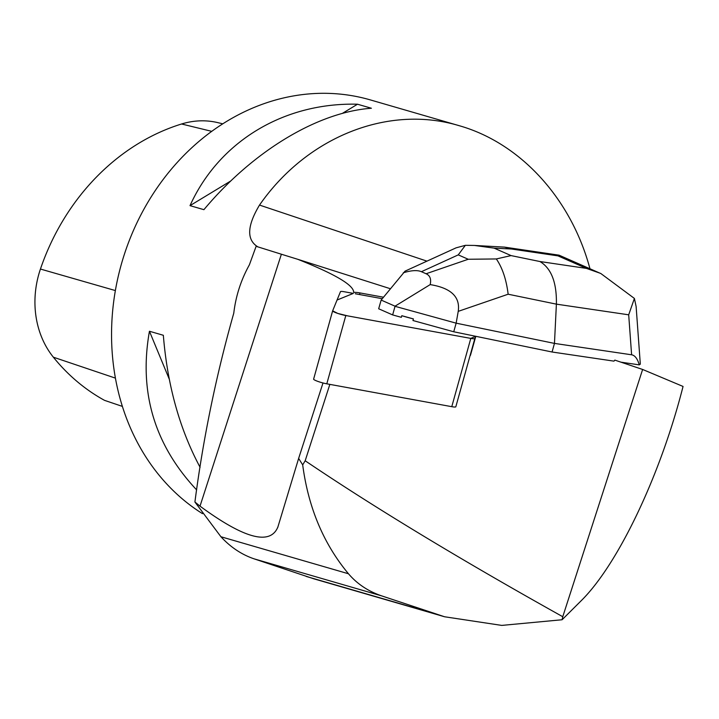 <?xml version="1.0" encoding="UTF-8"?>
<svg xmlns="http://www.w3.org/2000/svg" width="719" height="719" viewBox="0 0 719 719"><rect width="100%" height="100%" fill="white"/><g stroke="black" fill="none" stroke-linecap="round" stroke-linejoin="round"><path stroke-width="1.08" d="M474.846 338.514L475.744 336.294L470.774 338.397L347.547 315.857L337.777 313.43L332.645 310.833L337.049 300.039L353.326 293.406L344.509 291.788A8.943 1.204 15.6 0 0 340.464 291.68L332.645 310.824A8.943 1.204 15.6 0 0 336.932 313.133A8.943 1.204 15.6 0 0 345.812 315.542L470.801 338.397A8.943 1.204 15.6 0 0 474.846 338.514L455.819 406.792A8.943 1.204 -164.4 0 1 451.775 406.675L326.794 383.82A8.943 1.204 -164.4 0 1 317.915 381.421A8.943 1.204 -164.4 0 1 313.619 379.12A8.943 1.204 -164.4 0 1 313.628 379.102L332.636 310.86M382.265 298.7L355.294 293.765L382.265 298.7M332.645 310.824A8.943 1.204 15.6 0 0 332.636 310.842L313.619 379.12M329.85 384.377L305.18 460.771C374.311 507.452 460.169 559.436 562.761 616.722L642.624 369.458L614.844 360.111L613.963 361.136L552.075 352.004L453.743 331.774L412.967 320.521L413.416 318.912L401.795 315.704A29.066 3.91 15.6 0 0 413.416 318.912M470.442 355.375L475.798 336.312M305.18 460.771L302.69 464.869C308.343 507.641 323.604 543.941 348.472 573.762C357.154 583.936 368.218 591.306 381.663 595.871L444.585 616.767L501.754 625.404L562.087 619.751L581.446 600.482C618.322 563.912 660.644 474.756 683.05 386.445L642.624 369.458M281.381 254.22L256.117 246.32L249.394 264.808C240.991 279.934 235.787 296.057 233.774 313.169C216.14 375.426 203.189 438.374 194.912 502.006L200.017 506.149L281.381 254.22A157.704 2.822 -162.1 0 0 297.765 259.298L390.363 288.723M383.461 297.217L359.967 292.921A13.418 1.806 15.6 0 0 355.68 292.39L353.667 292.327C353.784 285.164 335.153 274.155 297.765 259.298M453.743 331.774L456.143 323.164L395.037 306.321L392.646 314.922L401.346 317.322L401.795 315.704M562.087 619.751L562.761 616.722M277.714 527.575L298.637 458.416L323.002 382.966M202.479 513.654A225.29 193.312 -73.8 0 1 124.189 254.868A225.29 193.312 -73.8 0 1 370.33 99.905L459.216 125.699C388.314 104.363 307.031 136.673 259.514 205.077C246.959 226.027 246.446 239.984 257.977 246.941M589.966 268.771C571.138 198.534 520.457 143.081 459.216 125.699M371.399 108.245C317.465 112.101 252.728 151.305 203.908 209.669L190.014 205.643C219.007 141.526 283.753 102.323 357.505 104.219L371.399 108.245M196.647 489.909C154.387 444.791 138.659 391.909 149.444 331.252L163.339 335.279C167.401 385.159 179.651 429.162 200.089 467.287M381.663 595.871L254.14 558.861C241.71 554.637 230.637 547.267 220.922 536.742L194.912 502.006M313.87 578.831L254.14 558.861M122.383 406.397L104.534 400.357A218.495 187.488 -73.8 0 1 53.359 357.19A88.958 76.331 -73.8 0 1 40.444 269.041A218.495 187.488 -73.8 0 1 181.574 123.992A88.958 76.331 -73.8 0 1 217.686 122.607L222.764 123.821M149.444 331.252L169.244 379.084M357.505 104.219L342.316 113.422M230.781 180.954L190.014 205.643M277.894 526.982C270.254 545.649 244.298 538.702 200.017 506.149M298.637 458.416L302.69 464.869M639.272 364.875L640.314 364.111L636.117 306.501L634.401 298.439L600.742 273.454L586.452 268.394L539.924 261.527C551.329 268.349 556.821 282.558 556.389 304.146L628.694 314.814L631.606 354.791C634.931 355.348 637.492 358.709 639.272 364.875L620.973 362.169M631.606 354.791L554.466 343.403L552.075 352.004M392.646 314.922L378.67 308.775L381.151 300.075L395.028 306.177L430.178 284.607C451.002 287.977 460.349 296.893 458.228 311.363L508.144 294.215L556.389 304.146L554.466 343.403L456.143 323.164L458.228 311.363M455.774 247.983L405.049 271.144L381.151 300.075M430.178 284.607C431.409 279.152 430.052 275.539 426.088 273.75L421.415 271.701C417.388 269.967 411.349 270.335 403.305 272.789M474.324 245.44L504.423 247.111L511.452 249.008L557.971 255.874L559.283 255.272M628.694 314.814L634.401 298.439M456.035 247.857L465.355 245.323L458.255 254.877L468.249 259.262L496.326 258.948C502.41 267.819 506.347 279.574 508.144 294.215M496.326 258.948L511.074 255.596L494.097 248.127L474.369 245.44L465.355 245.323M451.775 406.675L470.801 338.397M345.812 315.542L326.794 383.82M359.967 292.921L359.518 294.538M259.514 205.077L426.951 261.141M181.574 123.992L211.737 131.343M40.444 269.041L115.364 290.566M53.359 357.19L115.417 378.122M348.472 573.762L220.922 536.742M436.667 614.287L306.213 576.431M539.924 261.527L511.074 255.596M557.971 255.874L586.452 268.394M494.097 248.127L511.452 249.008M468.249 259.262L426.088 273.75M421.415 271.701L458.255 254.877M444.585 616.767L313.861 578.822M559.094 255.191L600.725 273.499M504.423 247.111L559.005 255.164"/></g></svg>
